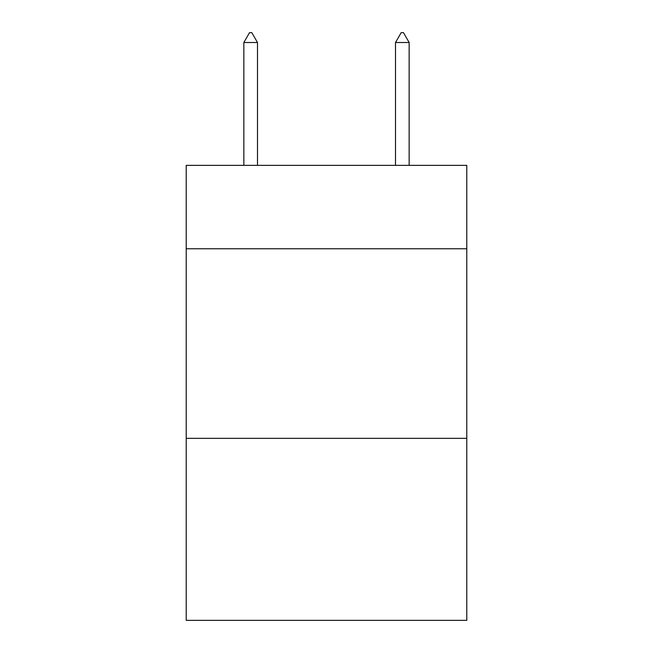 <?xml version="1.0" encoding="UTF-8"?>
<svg xmlns="http://www.w3.org/2000/svg" width="653" height="653" viewBox="0 0 653 653"><rect width="100%" height="100%" fill="white"/><g stroke="black" fill="none" stroke-linecap="round" stroke-linejoin="round"><path stroke-width="0.98" d="M466.789 248.769L466.789 165.356L186.211 165.356L186.211 248.769L466.789 248.769L466.789 620.35L186.211 620.35L186.211 248.769M466.789 438.351L186.211 438.351M257.494 42.51L251.805 32.65L249.528 32.65L243.847 42.51L257.494 42.51L257.494 165.356M243.847 42.51L243.847 165.356M401.195 32.65L403.472 32.65L409.153 42.51L395.506 42.51L401.195 32.65M409.153 165.356L409.153 42.51M395.506 165.356L395.506 42.51"/></g></svg>
